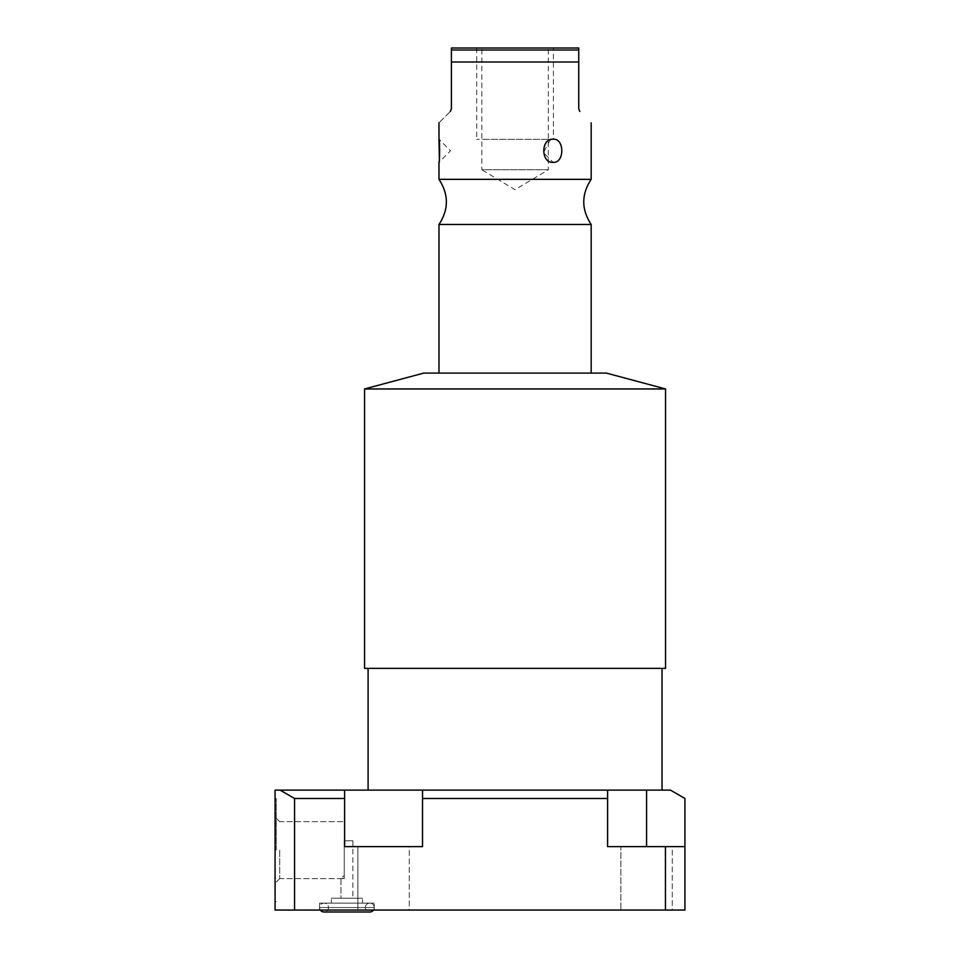<?xml version="1.0" encoding="UTF-8"?>
<svg xmlns="http://www.w3.org/2000/svg" width="960" height="960" viewBox="0 0 960 960"><rect width="100%" height="100%" fill="white"/><g stroke="black" fill="none" stroke-linecap="round" stroke-linejoin="round"><path stroke-width="0.72" stroke-dasharray="4.8 3.6" d="M607.608 790.116L670.428 790.116L684.924 798.48L684.924 846.612L646.56 846.612L684.924 846.612L684.924 910.056L275.076 910.056L275.076 790.116L607.608 790.116L607.608 846.612L646.56 846.612L607.608 846.612L607.608 790.116L607.608 846.612L684.924 846.612M618.984 790.116L411.144 790.116L618.984 790.116M411.144 790.116L368.1 790.116L411.144 790.116M344.604 790.116L344.604 846.612L422.532 846.612L344.604 846.612L344.604 790.116L344.604 798.48L294.564 798.48L280.068 790.116M344.604 798.48L344.604 846.612L422.532 846.612L422.532 790.116L422.532 798.48L607.608 798.48M294.564 798.48L294.564 910.056M275.076 850.14L275.076 798.636L275.076 850.14M276.3 850.14L276.3 798.636L276.3 850.14M279.708 850.14L279.708 878.64L279.708 850.14M344.244 850.14L344.244 878.64L340.956 877.68L344.244 875.676L344.244 850.14L344.244 875.676L340.956 877.68L344.244 878.64L344.244 850.14M352.884 898.236L340.956 898.236L340.956 877.68L340.956 898.236L352.884 898.236L352.884 840.768L344.244 840.768L344.244 878.568L344.244 840.768L344.244 875.676L344.244 840.768L352.884 840.768L344.244 840.768L352.884 840.768L352.884 898.236L340.956 898.236L352.884 898.236M362.508 898.236L331.332 898.236L362.508 898.236L331.332 898.236L362.508 898.236L362.508 903.108L331.332 903.108L331.332 898.236L331.332 903.108L362.508 903.108L331.332 903.108L362.508 903.108L362.508 898.236M319.584 903.108L374.256 903.108L319.584 903.108L374.256 903.108L319.584 903.108L319.584 907.56A4.44 4.44 0 0 1 324.024 903.108A4.44 4.44 0 0 1 328.476 907.56A4.44 4.44 0 0 1 324.024 912L369.804 912A4.44 4.44 0 0 0 374.256 907.56L374.256 903.108L374.256 907.56L319.584 907.56L319.584 903.108M373.488 910.056A4.44 4.44 0 0 0 374.256 907.56L374.256 910.056L319.584 910.056L374.256 910.056L319.584 910.056L374.256 910.056L374.256 907.56L319.584 907.56A4.44 4.44 0 0 1 324.024 903.108A4.44 4.44 0 0 1 328.476 907.56A4.44 4.44 0 0 1 324.024 912L369.804 912A4.44 4.44 0 0 1 365.364 907.56A4.44 4.44 0 0 0 369.804 912M319.584 910.056L319.584 907.56A4.44 4.44 0 0 0 320.352 910.056A4.44 4.44 0 0 1 319.584 907.56L319.584 910.056M374.256 907.56A4.44 4.44 0 0 0 369.804 903.108A4.44 4.44 0 0 0 365.364 907.56A4.44 4.44 0 0 1 369.804 903.108L324.024 903.108L369.804 903.108A4.44 4.44 0 0 1 374.256 907.56L319.584 907.56L374.256 907.56M672.252 910.056L620.868 910.056L672.252 910.056L620.868 910.056L672.252 910.056L672.252 846.612L620.868 846.612L620.868 910.056L620.868 846.612L672.252 846.612L620.868 846.612L672.252 846.612L672.252 910.056M409.26 910.056L357.876 910.056L409.26 910.056L357.876 910.056L409.26 910.056L409.26 846.612L357.876 846.612L409.26 846.612L357.876 846.612L409.26 846.612L409.26 910.056M665.436 846.612L665.436 910.056M422.532 790.116L422.532 798.48M357.876 846.612L357.876 910.056L357.876 846.612M665.556 668.364L364.572 668.364M665.556 388.956L364.572 388.956M606.384 373.092L423.744 373.092M515.064 373.092L591.168 373.092L515.064 373.092M438.972 224.472L591.168 224.472M591.168 179.34L438.972 179.34M578.748 62.004L578.748 50.004L451.392 50.004L451.392 62.004L578.748 62.004L578.748 108.876L579.816 111.468M553.116 162.336C564.672 163.368 564.696 138.18 553.116 139.2L551.76 139.32M550.236 139.752L543.516 152.616L553.092 162.336M578.748 50.004L578.748 48L451.392 48M548.304 48L481.824 48L548.304 48L548.304 169.764L481.824 169.764L481.824 48M548.304 169.764L481.824 169.764L515.064 189.732L548.304 169.764M451.392 62.004L451.392 108.876L450.312 111.468C435.012 126.768 435.012 126.768 450.312 111.468M439.356 158.88L438.972 162.336L450.528 150.768L438.972 139.2M553.416 48L476.712 48L553.416 48L553.416 139.32L476.712 139.32L553.416 139.32M476.712 48L476.712 139.32M548.304 139.32L481.824 139.32L548.304 139.32M646.56 790.116L646.56 846.612M276.3 798.636L275.076 798.636L276.3 798.636M276.3 901.644L275.076 901.644L276.3 901.644M279.708 878.64L276.3 882.048L279.708 878.64L344.244 878.64L279.708 878.64M279.708 821.652L276.3 818.244L279.708 821.652L344.244 821.652L279.708 821.652"/><path stroke-width="1.44" d="M646.56 790.116L670.428 790.116L684.924 798.48L684.924 846.612L607.608 846.612L607.608 790.116L646.56 790.116L646.56 846.612M607.608 798.48L422.532 798.48L422.532 790.116L607.608 790.116M422.532 790.116L275.076 790.116L275.076 910.056L684.924 910.056L684.924 846.612M369.804 912L324.024 912A4.44 4.44 0 0 1 320.352 910.056A4.44 4.44 0 0 0 324.024 912L369.804 912A4.44 4.44 0 0 0 373.488 910.056M422.532 798.48L422.532 846.612L344.604 846.612L344.604 790.116M344.604 798.48L294.564 798.48L280.068 790.116M665.436 846.612L665.436 910.056M294.564 798.48L294.564 910.056M364.572 668.364L665.556 668.364L665.556 388.956L364.572 388.956L364.572 668.364M364.572 388.956L423.744 373.092L606.384 373.092L665.556 388.956M591.168 373.092L591.168 224.472L438.972 224.472L438.972 373.092M438.972 122.808L438.972 139.2C439.824 138.372 439.764 163.56 438.972 162.336L438.972 179.34L591.168 179.34C581.304 194.388 581.304 209.424 591.168 224.472M579.816 111.468C595.116 126.768 595.116 126.768 579.816 111.468C595.116 126.768 595.116 126.768 579.816 111.468L578.748 108.876L578.748 62.004L451.392 62.004L451.392 48L451.392 50.004L578.748 50.004L578.748 62.004M553.116 162.336C540.732 163.368 540.708 138.18 553.116 139.2C564.672 138.168 564.696 163.356 553.116 162.336L553.092 162.336M551.76 139.32L550.236 139.752M451.392 48L578.748 48L578.748 50.004M451.392 62.004L451.392 108.876L450.312 111.468C435.012 126.768 435.012 126.768 450.312 111.468M438.972 139.2L439.356 158.88M662.028 668.364L662.028 790.116M368.1 668.364L368.1 790.116M438.972 179.34C448.824 194.388 448.824 209.424 438.972 224.472M591.168 122.808L591.168 179.34"/></g></svg>
